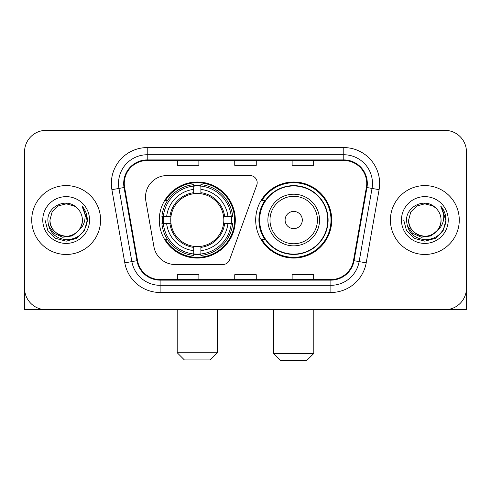<?xml version="1.0" encoding="UTF-8"?>
<svg xmlns="http://www.w3.org/2000/svg" width="491" height="491" viewBox="0 0 491 491"><rect width="100%" height="100%" fill="white"/><g stroke="black" fill="none" stroke-linecap="round" stroke-linejoin="round"><path stroke-width="0.74" d="M145.514 197.075A21.518 21.518 0 0 0 145.839 200.813L153.935 246.728A21.518 21.518 0 0 0 175.127 264.508L222.853 264.508A7.175 7.175 0 0 0 229.598 259.788L256.75 185.181A7.175 7.175 0 0 0 250.011 175.557L167.032 175.557A21.518 21.518 0 0 0 145.514 197.075M255.688 220.036A38.022 38.022 0 0 0 293.71 258.051A38.022 38.022 0 0 0 331.726 220.036A38.022 38.022 0 0 0 293.71 182.014A38.022 38.022 0 0 0 255.688 220.036M159.274 220.036A38.022 38.022 0 0 0 197.29 258.051A38.022 38.022 0 0 0 235.312 220.036A38.022 38.022 0 0 0 197.29 182.014A38.022 38.022 0 0 0 159.274 220.036M162.687 223.62A34.793 34.793 0 0 1 162.687 216.445M264.802 239.399A34.793 34.793 0 0 1 264.802 200.666M24.55 151.885L24.55 288.186A21.518 21.518 0 0 0 46.068 309.704L444.932 309.704A21.518 21.518 0 0 0 466.45 288.186L466.45 151.885A21.518 21.518 0 0 0 444.932 130.361L46.068 130.361A21.518 21.518 0 0 0 24.55 151.885L24.55 288.186M31.725 220.036A34.431 34.431 0 0 0 66.156 254.467A34.431 34.431 0 0 0 100.594 220.036A34.431 34.431 0 0 0 66.156 185.598A34.431 34.431 0 0 0 31.725 220.036A34.431 34.431 0 0 0 66.156 254.467A34.431 34.431 0 0 0 100.594 220.036A34.431 34.431 0 0 0 66.156 185.598A34.431 34.431 0 0 0 31.725 220.036M390.406 220.036A34.431 34.431 0 0 0 424.844 254.467A34.431 34.431 0 0 0 459.275 220.036A34.431 34.431 0 0 0 424.844 185.598A34.431 34.431 0 0 0 390.406 220.036A34.431 34.431 0 0 0 424.844 254.467A34.431 34.431 0 0 0 459.275 220.036A34.431 34.431 0 0 0 424.844 185.598A34.431 34.431 0 0 0 390.406 220.036M124.266 183.45A22.954 22.954 0 0 1 147.22 160.489L343.78 160.489A22.954 22.954 0 0 1 366.384 187.433L353.483 260.604A22.954 22.954 0 0 1 330.879 279.575L160.121 279.575A22.954 22.954 0 0 1 137.517 260.604L124.616 187.433A22.954 22.954 0 0 1 124.266 183.45M123.689 183.45A23.531 23.531 0 0 0 124.045 187.531L136.952 260.703A23.531 23.531 0 0 0 160.121 280.146L330.879 280.146A23.531 23.531 0 0 0 354.048 260.703L366.955 187.531A23.531 23.531 0 0 0 343.78 159.919L147.22 159.919A23.531 23.531 0 0 0 123.689 183.45M111.899 189.673A35.868 35.868 0 0 1 147.22 147.576L343.78 147.576A35.868 35.868 0 0 1 379.101 189.673L366.2 262.851A35.868 35.868 0 0 1 330.879 292.489L160.121 292.489A35.868 35.868 0 0 1 124.8 262.851L111.899 189.673L118.963 188.427A28.693 28.693 0 0 1 147.22 154.751L343.78 154.751A28.693 28.693 0 0 1 372.037 188.427L359.136 261.605A28.693 28.693 0 0 1 330.879 285.314L160.121 285.314A28.693 28.693 0 0 1 131.864 261.605L118.963 188.427A28.693 28.693 0 0 1 118.527 183.45M444.932 130.361L46.068 130.361M46.068 309.704L444.932 309.704M383.238 309.704L466.45 309.704L466.45 151.885M354.048 260.703L359.136 261.605L372.037 188.427L379.101 189.673M234.741 160.489L234.741 165.35L256.259 165.35L256.259 160.489M177.349 160.489L177.349 165.35L198.873 165.35L198.873 160.489M292.127 160.489L292.127 165.35L313.651 165.35L313.651 160.489M256.259 279.575L256.259 274.715L234.741 274.715L234.741 279.575M198.873 279.575L198.873 274.715L177.349 274.715L177.349 279.575M313.651 279.575L313.651 274.715L292.127 274.715L292.127 279.575M78.578 230.451C69.974 242.081 49.1 234.643 49.947 220.036C50.162 226.148 52.868 230.825 58.048 234.072C68.157 240.547 82.924 232.022 82.371 220.036C82.15 226.148 79.45 230.825 74.264 234.072C64.161 240.547 49.395 232.022 49.947 220.036L52.12 211.928L58.048 205.993L66.156 203.82L74.264 205.993L76.78 207.785C66.831 197.357 47.676 205.944 47.854 220.036C48.584 231.875 54.857 238.46 66.678 239.798C78.321 238.957 85.182 232.771 87.269 221.251L87.3 220.036C87.238 214.714 85.471 210.044 81.991 206.024C84.636 210.363 85.569 215.033 84.79 220.036C84.029 224.289 81.96 227.756 78.578 230.451A16.215 16.215 0 0 0 82.371 220.036C82.924 232.022 68.157 240.547 58.048 234.072C52.868 230.825 50.162 226.148 49.947 220.036L52.12 211.928L58.048 205.993M82.371 220.036A16.215 16.215 0 0 0 76.78 207.785M79.616 229.579L72.294 235.913L62.701 237.251L53.875 233.256L48.357 225.289M42.772 220.036A23.384 23.384 0 0 0 66.156 243.419A23.384 23.384 0 0 0 89.546 220.036A23.384 23.384 0 0 0 66.156 196.645A23.384 23.384 0 0 0 42.772 220.036M81.991 206.024L87.294 220.649L86.306 213.628L87.294 220.649L86.306 213.628L87.294 220.649L82.15 206.202L87.294 220.649L82.15 206.202L87.3 220.036L84.47 230.604L76.731 238.344L66.156 241.179L55.587 238.344L47.848 230.604L45.012 220.036M82.15 206.202L87.294 220.662M24.55 281.012L24.55 309.704L107.762 309.704M210.203 359.921L184.383 359.921L177.208 352.747L217.378 352.747L210.203 359.921M200.88 253.994L200.88 255.437A35.579 35.579 0 0 0 232.691 223.62L231.249 223.62A34.149 34.149 0 0 1 200.88 253.994L200.88 250.674A30.847 30.847 0 0 0 227.928 223.62L223.589 223.62A26.545 26.545 0 0 0 200.88 193.736L200.88 186.077A34.149 34.149 0 0 1 231.249 216.445L232.691 216.445A35.579 35.579 0 0 0 200.88 184.634L200.88 186.077M163.337 223.62L161.895 223.62A35.579 35.579 0 0 0 193.706 255.437L193.706 253.994A34.149 34.149 0 0 1 163.337 223.62L166.658 223.62A30.847 30.847 0 0 0 193.706 250.674L193.706 246.335A26.545 26.545 0 0 0 223.589 223.62L224.651 223.62A27.594 27.594 0 0 1 200.88 247.39L200.88 250.674M193.706 186.077L193.706 184.634A35.579 35.579 0 0 0 161.895 216.445L163.337 216.445A34.149 34.149 0 0 1 193.706 186.077L193.706 189.397A30.847 30.847 0 0 0 166.658 216.445L170.991 216.445A26.545 26.545 0 0 0 193.706 246.335L193.706 247.39A27.594 27.594 0 0 1 169.935 223.62L166.658 223.62M163.405 223.62A34.075 34.075 0 0 1 163.405 216.445M200.88 186.15A34.075 34.075 0 0 0 193.706 186.15M231.181 216.445A34.075 34.075 0 0 1 231.181 223.62M231.249 216.445L227.928 216.445A30.847 30.847 0 0 0 200.88 189.397M227.928 223.62L231.249 223.62M193.706 250.674L193.706 253.994M223.589 216.445L227.928 216.445M200.88 246.378L200.88 247.39M193.706 246.335A26.545 26.545 0 0 1 170.991 223.62L169.935 223.62M200.88 253.921A34.075 34.075 0 0 1 193.706 253.921M166.658 216.445L163.337 216.445M193.706 193.687L193.706 189.397M200.88 193.736A26.545 26.545 0 0 0 170.991 216.445L169.935 216.445A27.594 27.594 0 0 1 193.706 192.675M200.88 193.687L200.88 192.675A27.594 27.594 0 0 1 224.651 216.445M167.443 200.666L165.412 200.666A37.304 37.304 0 0 1 234.594 220.036A37.304 37.304 0 0 1 165.412 239.399L167.443 239.399M306.617 360.639L280.797 360.639L273.622 353.465L313.792 353.465L306.617 360.639M302.315 220.036A8.611 8.611 0 0 0 293.71 211.425A8.611 8.611 0 0 0 285.099 220.036A8.611 8.611 0 0 0 293.71 228.64A8.611 8.611 0 0 0 302.315 220.036M319.531 220.036A25.827 25.827 0 0 0 293.71 194.209A25.827 25.827 0 0 0 267.883 220.036A25.827 25.827 0 0 0 293.71 245.856A25.827 25.827 0 0 0 319.531 220.036A25.827 25.827 0 0 1 293.71 245.856A25.827 25.827 0 0 1 267.883 220.036M327.779 220.036A34.075 34.075 0 0 0 293.71 185.96A34.075 34.075 0 0 0 259.635 220.036A34.075 34.075 0 0 0 293.71 254.111A34.075 34.075 0 0 0 327.779 220.036M331.008 220.036A37.304 37.304 0 0 1 261.826 239.399L265.281 239.399A34.395 34.395 0 0 0 316.462 245.825A34.395 34.395 0 0 0 316.462 194.24A34.395 34.395 0 0 0 265.281 200.666L261.826 200.666A37.304 37.304 0 0 1 331.008 220.036M441.053 220.036C441.605 232.022 426.839 240.547 416.736 234.072C411.55 230.825 408.85 226.148 408.629 220.036L410.801 211.928L416.736 205.993L424.844 203.82L432.952 205.993L435.462 207.785C425.513 197.357 406.358 205.944 406.536 220.036C407.266 231.875 413.545 238.46 425.366 239.798C437.002 238.957 443.864 232.771 445.951 221.251L445.988 220.036C445.926 214.714 444.159 210.044 440.679 206.024C443.324 210.363 444.257 215.033 443.471 220.036C442.716 224.289 440.648 227.756 437.266 230.451A16.215 16.215 0 0 0 441.053 220.036C440.838 226.148 438.132 230.825 432.952 234.072C422.843 240.547 408.076 232.022 408.629 220.036C408.85 226.148 411.55 230.825 416.736 234.072C426.839 240.547 441.605 232.022 441.053 220.036A16.215 16.215 0 0 0 435.462 207.785M437.266 230.451C428.661 242.081 407.788 234.643 408.629 220.036M438.297 229.579L430.975 235.913L421.388 237.251L412.557 233.256L407.045 225.289M401.454 220.036A23.384 23.384 0 0 0 424.844 243.419A23.384 23.384 0 0 0 448.228 220.036A23.384 23.384 0 0 0 424.844 196.645A23.384 23.384 0 0 0 401.454 220.036M440.679 206.024L445.975 220.649L444.993 213.628L445.975 220.649L444.993 213.628L445.975 220.649L440.838 206.202L445.975 220.649L440.838 206.202L445.988 220.036L443.152 230.604L435.413 238.344L424.844 241.179L414.269 238.344L406.53 230.604L403.7 220.036M440.838 206.202L445.975 220.662M343.78 147.576L343.78 159.919M118.963 188.427L124.045 187.531M160.121 292.489L160.121 280.146M330.879 280.146L330.879 292.489M124.8 262.851L136.952 260.703M366.955 187.531L372.037 188.427M147.22 147.576L147.22 159.919M359.136 261.605L366.2 262.851M200.88 246.335A26.545 26.545 0 0 0 223.589 223.62M193.706 254.24A34.395 34.395 0 0 0 200.88 254.24M231.5 223.62A34.395 34.395 0 0 0 231.5 216.445M200.88 185.825A34.395 34.395 0 0 0 193.706 185.825M317.432 220.036A23.721 23.721 0 0 0 293.71 196.308A23.721 23.721 0 0 0 269.982 220.036A23.721 23.721 0 0 0 293.71 243.757A23.721 23.721 0 0 0 317.432 220.036M217.378 309.704L217.378 352.747M177.208 309.704L177.208 352.747M313.792 309.704L313.792 353.465M273.622 309.704L273.622 353.465"/></g></svg>
